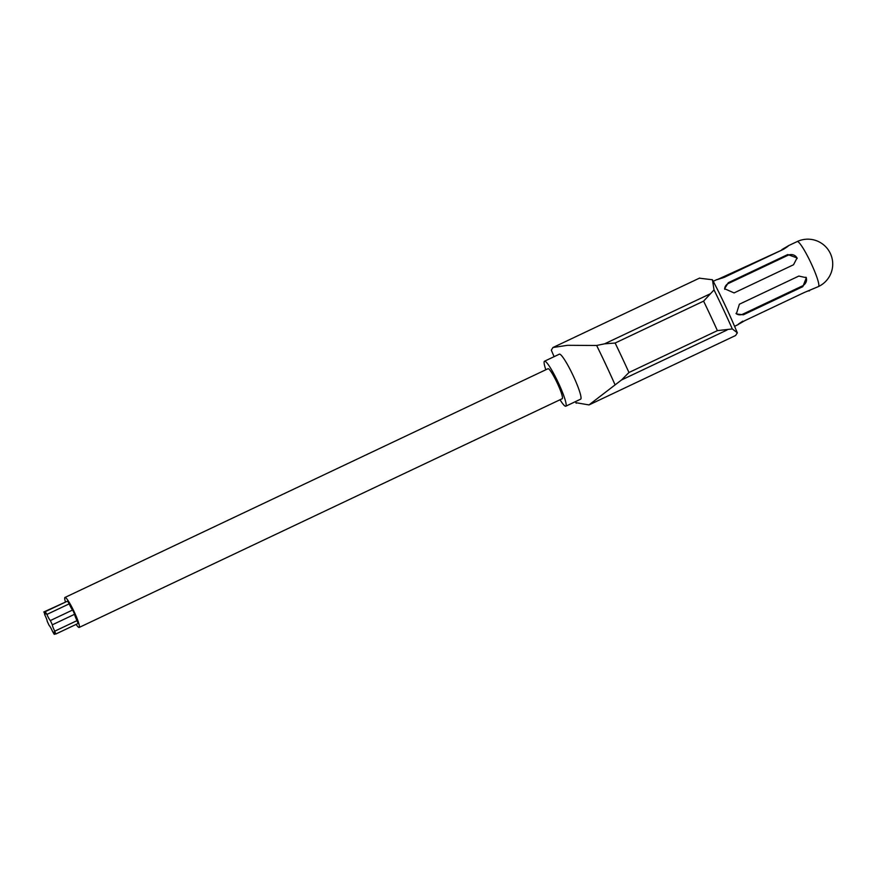 <?xml version="1.0" encoding="UTF-8"?>
<svg xmlns="http://www.w3.org/2000/svg" width="875" height="875" viewBox="0 0 875 875"><rect width="100%" height="100%" fill="white"/><g stroke="black" fill="none" stroke-linecap="round" stroke-linejoin="round"><path stroke-width="1.31" d="M54.753 631.17A5.513 0.733 -115.3 0 1 52.358 624.805L50.367 620.55L72.658 609.984L74.659 614.25A5.513 0.733 -115.3 0 0 77.055 620.605L78.072 623.481L55.77 634.036L54.753 631.17L77.055 620.605M46.911 614.414L69.202 603.848L67.572 601.114L45.27 611.669L46.911 614.414A5.513 0.733 -115.3 0 0 50.367 620.55M45.27 611.669L45.369 612.391A5.513 0.733 -115.3 0 1 45.587 614.042A5.513 0.733 -115.3 0 1 44.308 612.62L44.767 614.862A5.513 0.733 -115.3 0 1 47.162 621.228L49.164 625.483A5.513 0.733 -115.3 0 1 52.62 631.619L54.25 634.364L55.081 633.194M55.77 634.036L55.212 633.413A5.513 0.733 -115.3 0 0 53.944 631.991A5.513 0.733 -115.3 0 0 54.152 633.631M69.202 603.848A5.513 0.733 -115.3 0 0 72.658 609.984M43.75 611.997L66.347 601.694M65.395 601.748A16.592 2.198 64.7 0 1 64.958 597.461A16.592 2.198 64.7 0 1 74.266 611.986A16.592 2.198 64.7 0 1 79.155 627.452A16.592 2.198 64.7 0 1 76.125 624.4M64.958 597.461L548.045 368.714A16.592 2.198 64.7 0 1 557.342 383.239A16.592 2.198 -115.3 0 1 562.242 398.705L79.155 627.452M560.022 399.755A24.883 3.292 -115.3 0 0 565.797 406.208A24.883 3.292 -115.3 0 0 558.447 383.009A24.883 3.292 64.7 0 0 544.491 361.222L559.355 354.178A24.883 3.292 64.7 0 1 573.311 375.977A24.883 3.292 -115.3 0 1 580.661 399.164L565.797 406.208M545.825 369.764A24.883 3.292 64.7 0 1 544.491 361.222M575.925 402.697L588.984 404.917L621.491 379.991L628.95 372.509A165.922 21.941 -115.3 0 0 615.136 343.033L604.559 343.842L596.641 345.472L567.558 345.308L552.956 347.506L551.337 350.12M699.366 278.184L712.447 279.759L714.022 289.898L703.598 301.142L615.136 343.033M628.95 372.509L717.402 330.63L732.32 328.934L737.352 332.839L735.569 335.519M717.741 279.398L782.086 249.955M722.608 278.042L722.455 277.725C714.962 280.339 715.553 280.219 724.227 277.353L783.683 249.2L788.222 245.809L797.18 241.566A24.883 3.292 64.7 0 1 811.136 263.353A24.883 3.292 -115.3 0 1 818.486 286.552A24.883 24.883 0 0 0 830.364 253.498A24.883 24.883 0 0 0 797.18 241.566M783.683 249.2C790.344 244.803 789.753 244.923 781.911 249.572M716.953 279.552L713.256 281.302M787.763 254.548L797.07 257.939L793.516 264.764L734.059 292.917L724.598 288.728L728.306 282.702L787.763 254.548L787.916 255.303L728.459 283.456A6.639 5.797 -11.5 0 0 724.752 289.297M742.798 321.147C736.137 325.544 736.728 325.423 744.559 320.775L804.016 292.622L818.486 286.552M808.741 290.948L809.517 290.795M802.812 286.661L743.356 314.814L736.356 313.917L739.364 304.227L798.82 276.073L806.367 277.703L802.812 286.661L802.288 285.983A6.639 5.589 142.6 0 0 805.919 277.2M736.006 313.37A6.639 5.589 142.6 0 0 742.831 314.136L802.288 285.983M797.158 258.53A6.639 5.797 -11.5 0 0 787.916 255.303M52.358 624.805L74.659 614.25M44.308 612.62L45.303 612.15M614.939 384.519A153.158 20.256 -115.3 0 0 605.992 364.952A153.158 20.256 64.7 0 0 596.641 345.472M604.559 343.842L710.128 293.858M717.402 330.63A165.922 21.941 -115.3 0 0 703.598 301.142M621.491 379.991L727.07 330.006M732.32 328.934A153.158 20.256 -115.3 0 0 723.373 309.378A153.158 20.256 64.7 0 0 714.022 289.898M743.356 314.814L742.831 314.136M728.306 282.702L728.459 283.456M55.464 633.784L54.25 634.364M575.389 401.658A663.677 663.677 0 0 0 576.209 403.222M551.327 350.131A663.677 663.677 0 0 0 554.094 356.672M699.672 278.031L552.956 347.506M735.711 335.453L588.995 404.928M737.22 332.577A663.677 663.677 0 0 0 712.447 279.759M734.562 326.287L738.259 324.538"/></g></svg>
